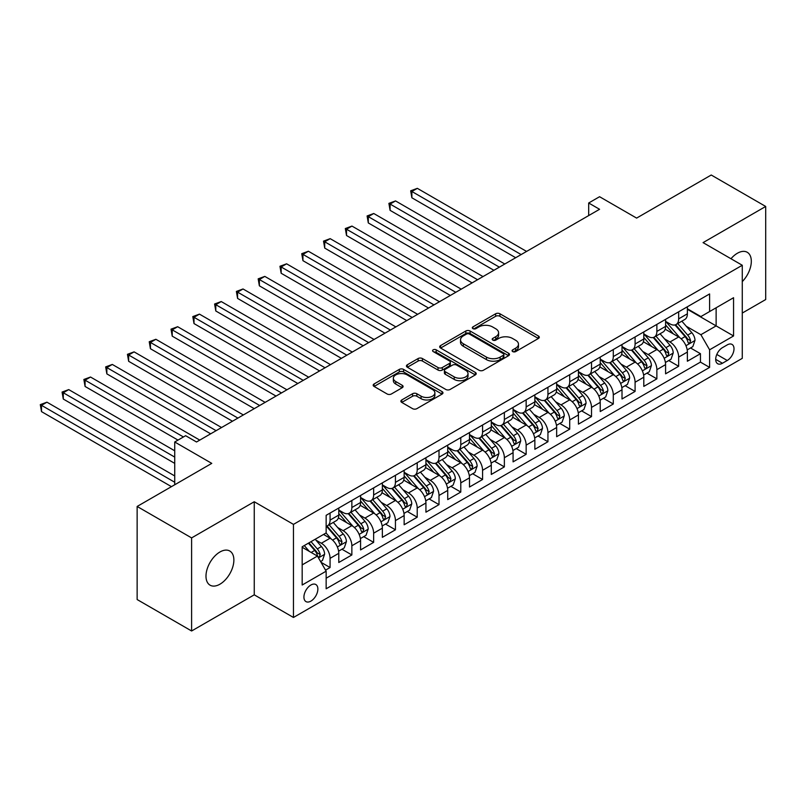 <?xml version="1.0" encoding="UTF-8"?>
<svg xmlns="http://www.w3.org/2000/svg" width="806" height="806" viewBox="0 0 806 806"><rect width="100%" height="100%" fill="white"/><g stroke="black" fill="none" stroke-linecap="round" stroke-linejoin="round"><path stroke-width="1.21" d="M512.707 351.587A2.116 1.219 0 0 0 515.699 351.587L538.418 338.47A3.022 1.743 0 0 0 539.305 337.24A3.022 1.743 0 0 0 538.418 336.001L499.932 313.776A3.022 1.743 0 0 0 495.65 313.776L472.931 326.893A2.116 1.219 0 0 0 472.306 327.76A2.116 1.219 0 0 0 472.931 328.626A2.116 1.219 0 0 0 475.923 328.626L478.865 326.924A9.682 5.592 0 0 1 492.547 326.924L495.761 328.777A9.682 5.592 0 0 1 498.592 332.727A9.682 5.592 0 0 1 495.761 336.676L492.819 338.379A2.116 1.219 0 0 0 492.194 339.245A2.116 1.219 0 0 0 492.819 340.102A2.116 1.219 0 0 0 495.811 340.102L498.753 338.409A9.682 5.592 0 0 1 512.435 338.409L515.649 340.263A9.682 5.592 0 0 1 518.48 344.212A9.682 5.592 0 0 1 515.649 348.162L512.707 349.864A2.116 1.219 0 0 0 512.082 350.721A2.116 1.219 0 0 0 512.707 351.587L512.707 349.864M219.937 584.199A19.717 11.385 120 0 0 232.813 566.82A19.717 11.385 120 0 0 229.791 551.022A19.717 11.385 120 0 0 219.937 551.989A19.717 11.385 120 0 0 207.051 569.368A19.717 11.385 120 0 0 210.074 585.176A19.717 11.385 120 0 0 219.937 584.199M742.276 281.596A19.717 11.385 120 0 0 747.233 252.278A19.717 11.385 120 0 0 737.379 253.255A19.717 11.385 120 0 0 730.982 258.736M310.894 601.115A9.863 5.692 120 0 0 317.332 592.43A9.863 5.692 120 0 0 315.821 584.521A9.863 5.692 120 0 0 310.894 585.015A9.863 5.692 120 0 0 304.456 593.7A9.863 5.692 120 0 0 305.968 601.598A9.863 5.692 120 0 0 310.894 601.115M401.771 399.957A3.022 1.743 0 0 0 400.884 401.197A3.022 1.743 0 0 0 401.771 402.426L412.571 408.662A3.022 1.743 0 0 0 416.843 408.662L442.081 394.094A3.022 1.743 0 0 0 442.968 392.854A3.022 1.743 0 0 0 442.081 391.625L403.584 369.4A3.022 1.743 0 0 0 399.313 369.4L374.075 383.968A3.022 1.743 0 0 0 373.188 385.208A3.022 1.743 0 0 0 374.075 386.437L387.122 393.973A3.022 1.743 0 0 0 391.394 393.973L402.194 387.736A3.022 1.743 0 0 0 403.081 386.497A3.022 1.743 0 0 0 402.194 385.268L395.726 381.53A8.09 4.675 0 0 1 393.358 378.226A8.09 4.675 0 0 1 398.355 373.913A8.09 4.675 0 0 1 407.171 374.921L432.51 389.56A8.09 4.675 0 0 1 434.877 392.854A8.09 4.675 0 0 1 429.88 397.177A8.09 4.675 0 0 1 421.064 396.159L416.843 393.721A3.022 1.743 0 0 0 412.571 393.721L401.771 399.957L401.771 402.426L412.571 396.24L412.571 393.721M742.276 313.06L765.7 299.54L765.7 206.457L711.235 175.013L636.609 218.094L599.573 196.714L588.682 203.001L599.573 209.288L196.513 441.99L185.622 435.703L174.731 441.99L174.731 484.759M191.606 537.904L191.606 630.987L254.253 594.828L254.253 501.745L191.606 537.904L137.141 506.46L211.766 463.379L174.731 441.99M254.253 501.745L293.465 524.384L742.276 265.265L742.276 358.348L293.465 617.467L293.465 524.384M765.7 206.457L703.064 242.626L742.276 265.265M479.076 370.266A3.022 1.743 0 0 0 483.348 370.266L508.586 355.698A3.022 1.743 0 0 0 509.473 354.459A3.022 1.743 0 0 0 508.586 353.23L470.089 331.004A3.022 1.743 0 0 0 465.818 331.004L440.58 345.573A3.022 1.743 0 0 0 439.693 346.802A3.022 1.743 0 0 0 440.58 348.041L479.076 370.266M434.051 352.051A2.116 1.219 0 0 1 436.197 352.343L436.197 349.834L475.339 372.422A3.022 1.743 0 0 1 476.215 373.662A3.022 1.743 0 0 1 475.339 374.891L450.101 389.459A3.022 1.743 0 0 1 445.819 389.459L407.332 367.234L407.332 364.765A3.022 1.743 0 0 0 406.446 366.005A3.022 1.743 0 0 0 407.332 367.234M407.332 364.765L418.123 358.539A3.022 1.743 0 0 1 422.404 358.539L438.021 367.546A3.022 1.743 0 0 0 442.293 367.546L449.456 363.415A3.022 1.743 0 0 0 450.342 362.176A3.022 1.743 0 0 0 449.456 360.937L433.205 351.557A2.116 1.219 0 0 1 432.58 350.691A2.116 1.219 0 0 1 433.89 349.562A2.116 1.219 0 0 1 436.197 349.834M191.606 630.987L137.141 599.543L137.141 506.46M325.543 570.134L330.067 567.525L321.03 562.306M315.881 540.091L321.352 543.254A12.322 7.113 60 0 1 330.067 558.346L338.782 553.319L338.782 562.497L351.859 554.951L341.945 549.229M337.674 527.517L343.144 530.67A12.322 7.113 60 0 1 351.859 545.773L360.574 540.735L360.574 549.924L373.641 542.367L363.728 536.645M359.456 514.933L364.927 518.097A12.322 7.113 60 0 1 373.641 533.189L382.356 528.162L382.356 537.34L395.434 529.794L385.52 524.071M381.248 502.36L386.719 505.513A12.322 7.113 60 0 1 395.434 520.616L404.149 515.578L404.149 524.766L417.216 517.21L407.302 511.488M403.03 489.776L408.501 492.94A12.322 7.113 60 0 1 417.216 508.032L425.931 503.004L425.931 512.183L439.008 504.637L429.094 498.914M424.822 477.202L430.293 480.356A12.322 7.113 60 0 1 439.008 495.458L447.723 490.421L447.723 499.609L460.79 492.053L450.876 486.33M446.605 464.619L452.075 467.782A12.322 7.113 60 0 1 460.79 482.875L469.505 477.847L469.505 487.026L482.572 479.479L472.669 473.757M468.397 452.045L473.857 455.199A12.322 7.113 60 0 1 482.572 470.301L491.287 465.264L491.287 474.452L504.365 466.896L494.451 461.173M490.179 439.461L495.65 442.625A12.322 7.113 60 0 1 504.365 457.717L513.079 452.69L513.079 461.868L526.147 454.322L516.243 448.599M511.971 426.888L517.432 430.041A12.322 7.113 60 0 1 526.147 445.144L534.862 440.106L534.862 449.295L547.939 441.738L538.025 436.016M533.753 414.304L539.224 417.468A12.322 7.113 60 0 1 547.939 432.56L556.654 427.533L556.654 436.711L569.721 429.165L559.807 423.442M555.535 401.731L561.006 404.884A12.322 7.113 60 0 1 569.721 419.986L578.436 414.949L578.436 424.137L591.513 416.581L581.6 410.859M577.328 389.147L582.798 392.31A12.322 7.113 60 0 1 591.513 407.403L600.228 402.375L600.228 411.554L613.295 404.008L603.382 398.285M599.11 376.573L604.581 379.727A12.322 7.113 60 0 1 613.295 394.829L622.01 389.792L622.01 398.98L635.088 391.424L625.174 385.701M620.902 363.99L626.373 367.153A12.322 7.113 60 0 1 635.088 382.245L643.803 377.218L643.803 386.396L656.87 378.85L646.956 373.128M642.684 351.416L648.155 354.569A12.322 7.113 60 0 1 656.87 369.672L665.585 364.634L665.585 373.823L678.662 366.267L678.662 357.088A12.322 7.113 -120 0 0 669.947 341.996L664.476 338.832M668.748 360.544L678.662 366.267M338.782 553.319A12.322 7.113 -120 0 0 330.067 538.217L323.528 534.449M360.574 540.735A12.322 7.113 -120 0 0 351.859 525.643L338.379 517.865M382.356 528.162A12.322 7.113 -120 0 0 373.641 513.059L360.171 505.281M404.149 515.578A12.322 7.113 -120 0 0 395.434 500.486L381.953 492.708M425.931 503.004A12.322 7.113 -120 0 0 417.216 487.902L403.746 480.124M447.723 490.421A12.322 7.113 -120 0 0 439.008 475.328L425.528 467.551M469.505 477.847A12.322 7.113 -120 0 0 460.79 462.745L447.32 454.967M491.287 465.264A12.322 7.113 -120 0 0 482.572 450.171L469.102 442.393M513.079 452.69A12.322 7.113 -120 0 0 504.365 437.587L490.894 429.81M534.862 440.106A12.322 7.113 -120 0 0 526.147 425.014L512.676 417.236M556.654 427.533A12.322 7.113 -120 0 0 547.939 412.43L534.469 404.652M578.436 414.949A12.322 7.113 -120 0 0 569.721 399.857L556.251 392.079M600.228 402.375A12.322 7.113 -120 0 0 591.513 387.273L578.043 379.495M622.01 389.792A12.322 7.113 -120 0 0 613.295 374.699L599.825 366.921M643.803 377.218A12.322 7.113 -120 0 0 635.088 362.116L621.617 354.338M665.585 364.634A12.322 7.113 -120 0 0 656.87 349.542L643.4 341.764M727.244 344.887L722.448 347.658A9.551 5.511 120 0 0 716.212 356.071A9.551 5.511 120 0 0 717.672 363.728A9.551 5.511 120 0 0 722.448 363.254L727.244 360.484A9.551 5.511 120 0 0 733.49 352.071A9.551 5.511 120 0 0 732.019 344.414A9.551 5.511 120 0 0 727.244 344.887M302.179 564.885L317.433 556.08L326.148 571.172L326.148 588.783L709.602 367.405L709.602 349.794L700.888 334.702L686.259 326.259M326.148 571.172L302.179 585.015L302.179 546.77L326.148 532.937L326.148 515.326L709.602 293.938L709.602 311.549L733.561 297.716L733.561 335.961L709.602 349.794M338.782 510.047L343.144 512.556A12.322 7.113 60 0 0 349.3 513.17L358.015 508.143A12.322 7.113 -120 0 0 360.574 502.501L360.574 495.448M360.574 497.463L364.927 499.982A12.322 7.113 60 0 0 371.092 500.597L379.807 495.559A12.322 7.113 -120 0 0 382.356 489.917L382.356 482.875M382.356 484.89L386.719 487.398A12.322 7.113 60 0 0 392.875 488.013L401.59 482.985A12.322 7.113 -120 0 0 404.149 477.343L404.149 470.291M404.149 472.306L408.501 474.825A12.322 7.113 60 0 0 414.667 475.439L423.382 470.402A12.322 7.113 -120 0 0 425.931 464.76L425.931 457.717M425.931 459.732L430.293 462.241A12.322 7.113 60 0 0 436.449 462.856L445.164 457.828A12.322 7.113 -120 0 0 447.723 452.186L447.723 445.134M447.723 447.149L452.075 449.667A12.322 7.113 60 0 0 458.241 450.282L466.956 445.244A12.322 7.113 -120 0 0 469.505 439.602L469.505 432.56M469.505 434.575L473.857 437.084A12.322 7.113 60 0 0 480.023 437.698L488.738 432.671A12.322 7.113 -120 0 0 491.287 427.029L491.287 419.976M491.287 421.991L495.65 424.51A12.322 7.113 60 0 0 501.816 425.125L510.53 420.087A12.322 7.113 -120 0 0 513.079 414.445L513.079 407.403M513.079 409.418L517.432 411.926A12.322 7.113 60 0 0 523.598 412.541L532.313 407.514A12.322 7.113 -120 0 0 534.862 401.872L534.862 394.819M534.862 396.834L539.224 399.353A12.322 7.113 60 0 0 545.39 399.967L554.105 394.93A12.322 7.113 -120 0 0 556.654 389.288L556.654 382.245M556.654 384.26L561.006 386.769A12.322 7.113 60 0 0 567.172 387.384L575.887 382.356A12.322 7.113 -120 0 0 578.436 376.714L578.436 369.662M578.436 371.677L582.798 374.196A12.322 7.113 60 0 0 588.964 374.81L597.679 369.773A12.322 7.113 -120 0 0 600.228 364.131L600.228 357.088M600.228 359.103L604.581 361.612A12.322 7.113 60 0 0 610.747 362.226L619.461 357.199A12.322 7.113 -120 0 0 622.01 351.557L622.01 344.505M622.01 346.52L626.373 349.038A12.322 7.113 60 0 0 632.539 349.653L641.254 344.615A12.322 7.113 -120 0 0 643.803 338.973L643.803 331.931M643.803 333.946L648.155 336.455A12.322 7.113 60 0 0 654.321 337.069L663.036 332.042A12.322 7.113 -120 0 0 665.585 326.4L665.585 319.347M326.148 578.224L700.444 362.116L700.444 353.693L687.377 361.239L687.377 352.061A12.322 7.113 -120 0 0 678.662 336.958L665.192 329.18M665.585 321.362L669.947 323.881A12.322 7.113 -120 0 0 676.113 324.496A12.322 7.113 -120 0 0 678.662 318.854L678.662 311.801M676.113 324.496L684.828 319.458A12.322 7.113 -120 0 0 687.377 313.816L687.377 306.774M330.067 513.059L330.067 520.112A12.322 7.113 60 0 1 327.518 525.754A12.322 7.113 60 0 1 326.148 526.247M327.518 525.754L336.233 520.716A12.322 7.113 -120 0 0 338.782 515.074L338.782 508.032M351.859 500.486L351.859 507.528A12.322 7.113 60 0 1 349.3 513.17M373.641 487.902L373.641 494.955A12.322 7.113 60 0 1 371.092 500.597M395.434 475.328L395.434 482.371A12.322 7.113 60 0 1 392.875 488.013M417.216 462.745L417.216 469.797A12.322 7.113 60 0 1 414.667 475.439M439.008 450.171L439.008 457.214A12.322 7.113 60 0 1 436.449 462.856M460.79 437.587L460.79 444.64A12.322 7.113 60 0 1 458.241 450.282M482.572 425.014L482.572 432.056A12.322 7.113 60 0 1 480.023 437.698M504.365 412.43L504.365 419.483A12.322 7.113 60 0 1 501.816 425.125M526.147 399.857L526.147 406.899A12.322 7.113 60 0 1 523.598 412.541M547.939 387.273L547.939 394.325A12.322 7.113 60 0 1 545.39 399.967M569.721 374.699L569.721 381.742A12.322 7.113 60 0 1 567.172 387.384M591.513 362.116L591.513 369.168A12.322 7.113 60 0 1 588.964 374.81M613.295 349.542L613.295 356.584A12.322 7.113 60 0 1 610.747 362.226M635.088 336.958L635.088 344.011A12.322 7.113 60 0 1 632.539 349.653M656.87 324.385L656.87 331.427A12.322 7.113 60 0 1 654.321 337.069M656.87 369.672L656.87 378.85M635.088 382.245L635.088 391.424M613.295 394.829L613.295 404.008M591.513 407.403L591.513 416.581M569.721 419.986L569.721 429.165M547.939 432.56L547.939 441.738M526.147 445.144L526.147 454.322M504.365 457.717L504.365 466.896M482.572 470.301L482.572 479.479M460.79 482.875L460.79 492.053M439.008 495.458L439.008 504.637M417.216 508.032L417.216 517.21M395.434 520.616L395.434 529.794M373.641 533.189L373.641 542.367M351.859 545.773L351.859 554.951M330.067 558.346L330.067 567.525M317.433 556.08L302.179 547.274M700.888 334.702L716.131 325.896L716.131 307.781L733.561 297.716M687.377 309.292L733.561 335.961M687.377 308.789L700.888 316.587L709.602 311.549M254.253 594.828L293.465 617.467M588.682 203.001L588.682 215.575M690.53 347.97L700.444 353.693M700.444 362.116L709.602 367.405M513.553 351.89L515.649 350.681A9.682 5.592 0 0 0 518.48 346.731L518.48 344.212M498.592 332.727L498.592 335.246A9.682 5.592 0 0 1 495.761 339.195L493.665 340.404M538.378 338.49L499.932 316.295A3.022 1.743 0 0 0 495.65 316.295L473.777 328.919M508.546 355.718L470.089 333.513A3.022 1.743 0 0 0 465.818 333.513L440.62 348.061M503.246 355.325A2.116 1.219 0 0 0 503.861 354.459A2.116 1.219 0 0 0 503.246 353.592L469.455 334.087A2.116 1.219 0 0 0 466.462 334.087L463.359 335.88A9.682 5.592 0 0 0 460.518 339.83A9.682 5.592 0 0 0 463.359 343.779L486.451 357.118A9.682 5.592 0 0 0 500.143 357.118L503.246 355.325L503.246 357.844A2.116 1.219 0 0 0 503.861 356.977L503.861 354.459M460.518 339.83L460.518 342.349A9.682 5.592 0 0 0 463.359 346.298L463.359 343.779M503.246 357.844L500.143 359.627A9.682 5.592 0 0 1 486.451 359.627L463.359 346.298M407.373 367.264L418.123 361.048L418.123 358.539M450.342 362.176L450.342 364.695A3.022 1.743 0 0 1 449.456 365.924L442.293 370.065A3.022 1.743 0 0 1 438.021 370.065L422.404 361.048A3.022 1.743 0 0 0 418.123 361.048M436.197 352.343L475.298 374.921M454.211 376.896A8.09 4.675 0 0 0 463.037 377.913A8.09 4.675 0 0 0 468.024 373.601A8.09 4.675 0 0 0 465.656 370.297L456.73 365.138A3.022 1.743 0 0 0 452.448 365.138L445.285 369.279A3.022 1.743 0 0 0 444.398 370.508A3.022 1.743 0 0 0 445.285 371.747L454.211 376.896L454.211 379.414A8.09 4.675 0 0 0 463.037 380.432A8.09 4.675 0 0 0 468.024 376.11L468.024 373.601M444.398 370.508L444.398 373.027A3.022 1.743 0 0 0 445.285 374.266L445.285 371.747M454.211 379.414L445.285 374.266M434.877 392.854L434.877 395.373A8.09 4.675 0 0 1 429.88 399.685A8.09 4.675 0 0 1 421.064 398.678L416.843 396.24A3.022 1.743 0 0 0 412.571 396.24M393.358 378.226L393.358 380.744A8.09 4.675 0 0 0 395.726 384.049L395.726 381.53M402.154 387.757L395.726 384.049M442.041 394.114L403.584 371.919A3.022 1.743 0 0 0 399.313 371.919L374.115 386.457M687.196 349.895L692.817 346.651L695.004 340.354A8.161 4.715 -120 0 0 691.82 332.687L681.866 321.171M679.871 337.754L668.063 324.093A23.576 13.611 -120 0 0 665.585 321.503M673.393 333.926L666.794 326.279A19.566 11.294 -120 0 0 665.585 324.959M526.59 251.432L417.327 188.342L411.876 191.485L411.876 197.782L515.689 257.719M674.995 324.929L685.07 336.596A8.161 4.715 60 0 1 687.981 342.218L688.576 343.185L689.674 343.024L690.591 340.706A8.161 4.715 -120 0 0 687.679 335.084L677.725 323.559M675.589 324.747L686.41 337.271A4.161 2.398 60 0 1 687.458 338.893L690.591 340.706M411.876 197.782L410.677 190.8L521.139 254.575M410.677 190.8L417.327 188.342M665.403 362.478L671.035 359.224L673.212 352.937A8.161 4.715 -120 0 0 670.038 345.27L660.084 333.744M658.089 350.338L646.281 336.666A23.576 13.611 -120 0 0 643.803 334.077M651.611 346.499L645.012 338.852A19.566 11.294 -120 0 0 643.803 337.543M504.798 264.005L395.534 200.926L390.094 204.069L390.094 210.356L493.907 270.292M653.213 337.513L663.278 349.169A8.161 4.715 60 0 1 666.189 354.791L666.784 355.758L667.892 355.607L668.809 353.28A8.161 4.715 -120 0 0 665.897 347.658L655.943 336.132M653.807 337.321L664.618 349.844A4.161 2.398 60 0 1 665.665 351.476L668.809 353.28M390.094 210.356L388.895 203.374L499.357 267.149M388.895 203.374L395.534 200.926M643.621 375.052L649.253 371.808L651.429 365.511A8.161 4.715 -120 0 0 648.246 357.854L638.292 346.328M636.297 362.912L624.489 349.25A23.576 13.611 -120 0 0 622.01 346.661M629.818 359.083L623.219 351.436A19.566 11.294 -120 0 0 622.01 350.116M483.016 276.589L373.752 213.499L368.302 216.643L368.302 222.94L472.115 282.876M631.42 350.086L641.495 361.753A8.161 4.715 60 0 1 644.407 367.375L645.002 368.342L646.1 368.181L647.017 365.864A8.161 4.715 -120 0 0 644.105 360.242L634.151 348.716M632.015 349.905L642.835 362.428A4.161 2.398 60 0 1 643.883 364.05L647.017 365.864M368.302 222.94L367.103 215.958L477.565 279.732M367.103 215.958L373.752 213.499M621.829 387.636L627.461 384.381L629.637 378.095A8.161 4.715 -120 0 0 626.463 370.428L616.509 358.902M614.515 375.495L602.707 361.823A23.576 13.611 -120 0 0 600.228 359.234M608.036 371.657L601.437 364.01A19.566 11.294 -120 0 0 600.228 362.7M461.223 289.163L351.96 226.083L346.52 229.226L346.52 235.513L450.332 295.449M609.638 362.67L619.703 374.327A8.161 4.715 60 0 1 622.615 379.948L623.209 380.916L624.318 380.764L625.234 378.437A8.161 4.715 -120 0 0 622.323 372.815L612.369 361.29M610.233 362.478L621.043 375.002A4.161 2.398 60 0 1 622.091 376.634L625.234 378.437M346.52 235.513L345.321 228.531L455.783 292.306M345.321 228.531L351.96 226.083M600.047 400.209L605.679 396.965L607.855 390.668A8.161 4.715 -120 0 0 604.671 383.011L594.717 371.485M592.722 388.069L580.914 374.407A23.576 13.611 -120 0 0 578.436 371.818M586.244 384.24L579.645 376.593A19.566 11.294 -120 0 0 578.436 375.274M439.441 301.746L330.178 238.657L324.727 241.8L324.727 248.097L428.54 308.033M587.846 375.243L597.921 386.91A8.161 4.715 60 0 1 600.833 392.532L601.427 393.499L602.525 393.338L603.442 391.021A8.161 4.715 -120 0 0 600.53 385.399L590.576 373.873M588.44 375.062L599.261 387.585A4.161 2.398 60 0 1 600.309 389.207L603.442 391.021M324.727 248.097L323.528 241.115L433.991 304.89M323.528 241.115L330.178 238.657M578.255 412.793L583.887 409.539L586.063 403.252A8.161 4.715 -120 0 0 582.889 395.585L572.935 384.059M570.94 400.653L559.132 386.981A23.576 13.611 -120 0 0 556.654 384.391M564.462 396.814L557.863 389.167A19.566 11.294 -120 0 0 556.654 387.857M417.649 314.32L308.386 251.24L302.945 254.384L302.945 260.67L406.758 320.607M566.064 387.827L576.129 399.484A8.161 4.715 60 0 1 579.04 405.106L579.635 406.073L580.743 405.922L581.66 403.594A8.161 4.715 -120 0 0 578.748 397.973L568.794 386.447M566.658 387.636L577.469 400.159A4.161 2.398 60 0 1 578.527 401.791L581.66 403.594M302.945 260.67L301.746 253.689L412.209 317.463M301.746 253.689L308.386 251.24M556.472 425.367L562.104 422.122L564.281 415.825A8.161 4.715 -120 0 0 561.097 408.168L551.143 396.643M549.148 413.226L537.34 399.564A23.576 13.611 -120 0 0 534.862 396.975M542.68 409.398L536.071 401.751A19.566 11.294 -120 0 0 534.862 400.431M395.867 326.904L286.604 263.814L281.153 266.967L281.153 273.254L384.966 333.19M544.272 400.401L554.347 412.068A8.161 4.715 60 0 1 557.258 417.689L557.853 418.657L558.951 418.495L559.868 416.178A8.161 4.715 -120 0 0 556.956 410.556L547.002 399.03M544.866 400.219L555.687 412.743A4.161 2.398 60 0 1 556.734 414.365L559.868 416.178M281.153 273.254L279.954 266.272L390.416 330.047M279.954 266.272L286.604 263.814M534.68 437.95L540.312 434.696L542.488 428.409A8.161 4.715 -120 0 0 539.315 420.742L529.361 409.216M527.366 425.81L515.558 412.138A23.576 13.611 -120 0 0 513.079 409.549M520.888 421.971L514.288 414.324A19.566 11.294 -120 0 0 513.079 413.015M374.075 339.477L264.811 276.398L259.371 279.541L259.371 285.828L363.184 345.764M522.49 412.984L532.554 424.641A8.161 4.715 60 0 1 535.466 430.263L536.061 431.23L537.169 431.079L538.086 428.752A8.161 4.715 -120 0 0 535.174 423.13L525.22 411.604M523.084 412.793L533.904 425.316A4.161 2.398 60 0 1 534.952 426.948L538.086 428.752M259.371 285.828L258.172 278.846L368.634 342.621M258.172 278.846L264.811 276.398M512.898 450.524L518.53 447.28L520.706 440.983A8.161 4.715 -120 0 0 517.523 433.326L507.568 421.8M505.574 438.383L493.766 424.722A23.576 13.611 -120 0 0 491.287 422.132M499.105 434.555L492.496 426.908A19.566 11.294 -120 0 0 491.287 425.588M352.293 352.061L243.029 288.971L237.579 292.125L237.579 298.411L341.391 358.348M500.697 425.558L510.772 437.225A8.161 4.715 60 0 1 513.684 442.847L514.278 443.814L515.377 443.653L516.293 441.335A8.161 4.715 -120 0 0 513.382 435.714L503.428 424.188M501.292 425.377L512.112 437.9A4.161 2.398 60 0 1 513.16 439.522L516.293 441.335M237.579 298.411L236.38 291.429L346.842 355.204M236.38 291.429L243.029 288.971M491.106 463.107L496.738 459.853L498.914 453.566A8.161 4.715 -120 0 0 495.74 445.899L485.786 434.374M483.791 450.967L471.984 437.295A23.576 13.611 -120 0 0 469.505 434.706M477.313 447.129L470.714 439.482A19.566 11.294 -120 0 0 469.505 438.172M330.5 364.634L221.237 301.555L215.796 304.698L215.796 310.985L319.609 370.921M478.915 438.142L488.98 449.798A8.161 4.715 60 0 1 491.892 455.42L492.486 456.387L493.594 456.236L494.511 453.909A8.161 4.715 -120 0 0 491.6 448.287L481.645 436.761M479.51 437.95L490.33 450.473A4.161 2.398 60 0 1 491.378 452.106L494.511 453.909M215.796 310.985L214.598 304.003L325.06 367.778M214.598 304.003L221.237 301.555M469.324 475.681L474.956 472.437L477.132 466.14A8.161 4.715 -120 0 0 473.948 458.483L463.994 446.957M461.999 463.541L450.191 449.879A23.576 13.611 -120 0 0 447.723 447.29M455.531 459.712L448.922 452.065A19.566 11.294 -120 0 0 447.723 450.745M308.718 377.218L199.455 314.128L194.004 317.282L194.004 323.569L297.827 383.505M457.123 450.715L467.198 462.382A8.161 4.715 60 0 1 470.11 468.004L470.704 468.971L471.802 468.81L472.719 466.493A8.161 4.715 -120 0 0 469.807 460.871L459.853 449.345M457.717 450.534L468.538 463.057A4.161 2.398 60 0 1 469.586 464.679L472.719 466.493M194.004 323.569L192.805 316.587L303.268 380.361M192.805 316.587L199.455 314.128M447.531 488.265L453.163 485.01L455.34 478.724A8.161 4.715 -120 0 0 452.166 471.057L442.212 459.531M440.217 476.124L428.409 462.453A23.576 13.611 -120 0 0 425.931 459.863M433.739 472.286L427.14 464.639A19.566 11.294 -120 0 0 425.931 463.329M286.926 389.792L177.663 326.712L172.222 329.856L172.222 336.142L276.035 396.078M435.341 463.299L445.406 474.956A8.161 4.715 60 0 1 448.317 480.578L448.912 481.545L450.02 481.394L450.937 479.066A8.161 4.715 -120 0 0 448.025 473.444L438.071 461.919M435.935 463.107L446.756 475.631A4.161 2.398 60 0 1 447.804 477.263L450.937 479.066M172.222 336.142L171.023 329.16L281.485 392.935M171.023 329.16L177.663 326.712M425.749 500.838L431.381 497.594L433.557 491.297A8.161 4.715 -120 0 0 430.374 483.64L420.42 472.115M418.425 488.698L406.617 475.036A23.576 13.611 -120 0 0 404.149 472.447M411.957 484.869L405.347 477.223A19.566 11.294 -120 0 0 404.149 475.903M265.144 402.375L155.88 339.286L150.43 342.439L150.43 348.726L254.253 408.662M413.549 475.872L423.624 487.539A8.161 4.715 60 0 1 426.535 493.161L427.13 494.128L428.228 493.967L429.145 491.65A8.161 4.715 -120 0 0 426.233 486.028L416.279 474.502M414.143 475.691L424.964 488.214A4.161 2.398 60 0 1 426.011 489.836L429.145 491.65M150.43 348.726L149.231 341.744L259.693 405.519M149.231 341.744L155.88 339.286M403.957 513.422L409.589 510.168L411.765 503.881A8.161 4.715 -120 0 0 408.592 496.214L398.638 484.688M396.643 501.282L384.835 487.61A23.576 13.611 -120 0 0 382.356 485.021M390.164 497.443L383.565 489.796A19.566 11.294 -120 0 0 382.356 488.486M243.352 414.949L134.098 351.869L128.648 355.013L128.648 361.3L232.46 421.236M391.766 488.456L401.831 500.113A8.161 4.715 60 0 1 404.743 505.735L405.337 506.702L406.446 506.551L407.362 504.224A8.161 4.715 -120 0 0 404.451 498.602L394.497 487.076M392.361 488.265L403.181 500.788A4.161 2.398 60 0 1 404.229 502.42L407.362 504.224M128.648 361.3L127.449 354.318L237.911 418.092M127.449 354.318L134.098 351.869M382.175 525.996L387.807 522.751L389.983 516.455A8.161 4.715 -120 0 0 386.799 508.798L376.845 497.272M374.85 513.855L363.043 500.194A23.576 13.611 -120 0 0 360.574 497.604M368.382 510.027L361.773 502.38A19.566 11.294 -120 0 0 360.574 501.06M221.569 427.533L112.306 364.443L106.855 367.596L106.855 373.883L210.678 433.819M369.974 501.03L380.049 512.697A8.161 4.715 60 0 1 382.961 518.318L383.555 519.286L384.653 519.124L385.57 516.807A8.161 4.715 -120 0 0 382.659 511.185L372.704 499.66M370.569 500.848L381.389 513.372A4.161 2.398 60 0 1 382.437 514.994L385.57 516.807M106.855 373.883L105.657 366.901L216.119 430.676M105.657 366.901L112.306 364.443M360.383 538.579L366.015 535.325L368.191 529.038A8.161 4.715 -120 0 0 365.017 521.371L355.063 509.845M353.068 526.439L341.26 512.767A23.576 13.611 -120 0 0 338.782 510.178M346.59 522.6L339.991 514.953A19.566 11.294 -120 0 0 338.782 513.644M199.777 440.106L90.524 377.027L85.073 380.17L85.073 386.457L177.995 440.106M348.192 513.613L358.257 525.27A8.161 4.715 60 0 1 361.169 530.892L361.763 531.859L362.871 531.708L363.788 529.381A8.161 4.715 -120 0 0 360.876 523.759L350.922 512.233M348.786 513.422L359.607 525.945A4.161 2.398 60 0 1 360.655 527.577L363.788 529.381M85.073 386.457L83.874 379.475L183.436 436.963M83.874 379.475L90.524 377.027M338.601 551.153L344.233 547.909L346.409 541.612A8.161 4.715 -120 0 0 343.225 533.955L333.271 522.429M331.276 539.013L326.067 532.988M324.808 535.184L323.962 534.197M174.731 450.796L68.732 389.6L63.281 392.754L63.281 399.041L174.731 463.379M326.41 526.187L336.475 537.854A8.161 4.715 60 0 1 339.386 543.476L339.981 544.443L341.079 544.282L341.996 541.964A8.161 4.715 -120 0 0 339.084 536.343L329.13 524.817M326.994 526.006L337.815 538.529A4.161 2.398 60 0 1 338.863 540.151L341.996 541.964M63.281 399.041L62.082 392.059L174.731 457.093M62.082 392.059L68.732 389.6M320.587 561.55L322.44 560.482L324.617 554.196A8.161 4.715 -120 0 0 321.443 546.528L315.176 539.274M309.323 551.405L304.275 545.561M303.016 547.758L302.179 546.79M174.731 475.953L46.95 402.184L41.499 405.327L41.499 411.614L171.456 486.653M308.416 543.173L314.683 550.427A8.161 4.715 60 0 1 317.594 556.049L318.189 557.017L319.297 556.865L320.214 554.538A8.161 4.715 -120 0 0 317.302 548.916L311.035 541.662M308.92 542.881L316.033 551.103A4.161 2.398 60 0 1 317.08 552.735L320.214 554.538M41.499 411.614L40.3 404.632L174.731 482.25M40.3 404.632L46.95 402.184M321.352 543.254L330.067 538.217M343.144 530.67L351.859 525.643M364.927 518.097L373.641 513.059M386.719 505.513L395.434 500.486M408.501 492.94L417.216 487.902M430.293 480.356L439.008 475.328M452.075 467.782L460.79 462.745M473.857 455.199L482.572 450.171M495.65 442.625L504.365 437.587M517.432 430.041L526.147 425.014M539.224 417.468L547.939 412.43M561.006 404.884L569.721 399.857M582.798 392.31L591.513 387.273M604.581 379.727L613.295 374.699M626.373 367.153L635.088 362.116M648.155 354.569L656.87 349.542M669.947 341.996L678.662 336.958M678.662 318.854L687.377 313.816M330.067 520.112L338.782 515.074M351.859 507.528L360.574 502.501M373.641 494.955L382.356 489.917M395.434 482.371L404.149 477.343M417.216 469.797L425.931 464.76M439.008 457.214L447.723 452.186M460.79 444.64L469.505 439.602M482.572 432.056L491.287 427.029M504.365 419.483L513.079 414.445M526.147 406.899L534.862 401.872M547.939 394.325L556.654 389.288M569.721 381.742L578.436 376.714M591.513 369.168L600.228 364.131M613.295 356.584L622.01 351.557M635.088 344.011L643.803 338.973M656.87 331.427L665.585 326.4M678.662 357.088L687.377 352.061M716.796 354.449L727.244 360.484M715.698 359.355L722.448 363.254M515.649 350.681L515.649 348.162M492.819 340.102L492.819 338.379M495.761 339.195L495.761 336.676M472.931 328.626L472.931 326.893M495.65 316.295L495.65 313.776M499.932 316.295L499.932 313.776M538.418 338.47L538.418 336.001M440.58 348.041L440.58 345.573M465.818 333.513L465.818 331.004M470.089 333.513L470.089 331.004M508.586 355.698L508.586 353.23M486.451 359.627L486.451 357.118M500.143 359.627L500.143 357.118M422.404 361.048L422.404 358.539M438.021 370.065L438.021 367.546M442.293 370.065L442.293 367.546M449.456 365.924L449.456 363.415M475.339 374.891L475.339 372.422M416.843 396.24L416.843 393.721M421.064 398.678L421.064 396.159M402.194 387.736L402.194 385.268M374.075 386.437L374.075 383.968M399.313 371.919L399.313 369.4M403.584 371.919L403.584 369.4M442.081 394.094L442.081 391.625M685.946 345.714L694.943 340.515M668.063 324.093L669.192 323.438M687.679 335.084L691.82 332.687M681.171 338.842L685.07 336.596M664.164 358.287L673.161 353.099M646.281 336.666L647.399 336.021M665.897 347.658L670.038 345.27M659.389 351.416L663.278 349.169M642.372 370.871L651.369 365.672M624.489 349.25L625.617 348.595M644.105 360.242L648.246 357.854M637.596 364L641.495 361.753M620.59 383.444L629.587 378.256M602.707 361.823L603.825 361.179M622.323 372.815L626.463 370.428M615.814 376.573L619.703 374.327M598.798 396.028L607.795 390.829M580.914 374.407L582.043 373.752M600.53 385.399L604.671 383.011M594.022 389.157L597.921 386.91M577.015 408.602L586.012 403.413M559.132 386.981L560.251 386.336M578.748 397.973L582.889 395.585M572.24 401.731L576.129 399.484M555.223 421.185L564.22 415.987M537.34 399.564L538.468 398.91M556.956 410.556L561.097 408.168M550.448 414.314L554.347 412.068M533.441 433.759L542.438 428.57M515.558 412.138L516.676 411.493M535.174 423.13L539.315 420.742M528.665 426.888L532.554 424.641M511.649 446.343L520.646 441.144M493.766 424.722L494.894 424.067M513.382 435.714L517.523 433.326M506.873 439.471L510.772 437.225M489.867 458.916L498.864 453.728M471.984 437.295L473.102 436.651M491.6 448.287L495.74 445.899M485.091 452.045L488.98 449.798M468.074 471.5L477.071 466.301M450.191 449.879L451.32 449.224M469.807 460.871L473.948 458.483M463.299 464.629L467.198 462.382M446.292 484.074L455.289 478.885M428.409 462.453L429.527 461.808M448.025 473.444L452.166 471.057M441.517 477.202L445.406 474.956M424.5 496.657L433.497 491.459M406.617 475.036L407.745 474.391M426.233 486.028L430.374 483.64M419.725 489.786L423.624 487.539M402.718 509.231L411.715 504.042M384.835 487.61L385.953 486.965M404.451 498.602L408.592 496.214M397.942 502.36L401.831 500.113M380.926 521.814L389.933 516.616M363.043 500.194L364.171 499.549M382.659 511.185L386.799 508.798M376.15 514.943L380.049 512.697M359.144 534.388L368.14 529.199M341.26 512.767L342.379 512.122M360.876 523.759L365.017 521.371M354.368 527.517L358.257 525.27M337.351 546.972L346.358 541.773M339.084 536.343L343.225 533.955M332.576 540.101L336.475 537.854M318.471 557.873L324.566 554.357M317.302 548.916L321.443 546.528M311.166 552.463L314.683 550.427"/></g></svg>
